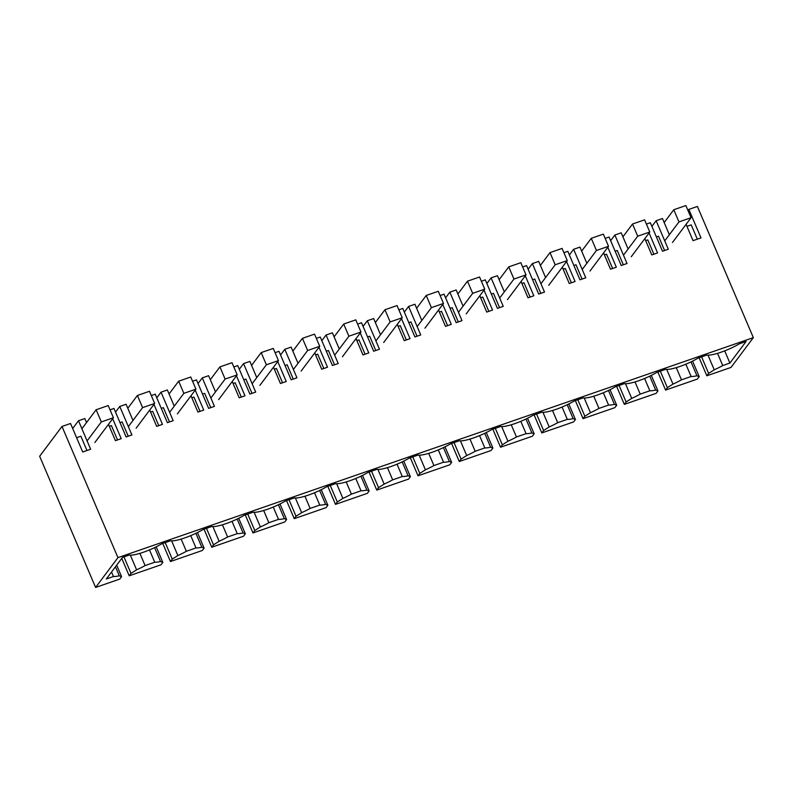 <?xml version="1.0" encoding="UTF-8"?>
<svg xmlns="http://www.w3.org/2000/svg" width="793" height="793" viewBox="0 0 793 793"><rect width="100%" height="100%" fill="white"/><g stroke="black" fill="none" stroke-linecap="round" stroke-linejoin="round"><path stroke-width="1.19" d="M669.361 234.708L662.462 218.531L656.138 220.732L651.896 226.382M115.461 566.787L119.307 575.817L121.567 576.68L119.773 579.078L95.606 587.444L39.65 456.262L61.993 426.456L70.547 423.502L82.7 451.99L90.65 449.234L78.497 420.746L72.678 428.507M86.546 422.55L84.841 418.545L78.497 420.746M132.986 420.439L126.087 404.261L119.763 406.452L115.52 412.112M174.252 406.145L167.353 389.978L161.019 392.168L156.776 397.828M215.508 391.861L208.609 375.694L202.284 377.884L198.042 383.544M256.763 377.577L249.874 361.4L243.54 363.6L239.298 369.251M298.029 363.283L291.13 347.116L284.796 349.307L280.553 354.967M339.285 348.999L332.386 332.832L326.062 335.023L321.819 340.683M380.541 334.715L373.652 318.548L367.318 320.739L363.075 326.389M421.807 320.422L414.908 304.254L408.573 306.445L404.331 312.105M463.062 306.138L456.163 289.97L449.839 292.161L445.597 297.821M504.328 291.854L497.429 275.686L491.095 277.877L486.852 283.527M545.584 277.57L538.685 261.393L532.361 263.583L528.118 269.243M586.84 263.276L579.951 247.109L573.617 249.299L569.374 254.959M628.106 248.992L621.206 232.825L614.872 235.015L610.63 240.675M61.993 426.456L117.949 557.648L753.35 337.63L697.394 206.438L688.849 209.402L687.987 210.541M688.849 209.402L701.002 237.89L693.042 240.646L686.094 224.34M656.138 220.732L668.291 249.22L662.492 251.232L650.339 222.734L646.414 224.092M649.07 232.973L657.585 252.927L651.787 254.94L644.828 238.634M614.872 235.015L627.025 263.504L621.226 265.516L609.074 237.018L605.158 238.376M607.815 247.257L616.32 267.211L610.521 269.224L603.572 252.917M573.617 249.299L585.769 277.798L579.97 279.8L567.818 251.312L563.892 252.67M566.549 261.551L575.064 281.505L569.265 283.507L562.306 267.201M532.361 263.583L544.513 292.082L538.715 294.084L526.562 265.596L522.637 266.954M525.293 275.835L533.808 295.789L528.009 297.791L521.051 281.495M491.095 277.877L503.248 306.366L497.449 308.378L485.296 279.879L481.381 281.237M484.037 290.119L492.542 310.073L486.743 312.085L479.795 295.779M449.839 292.161L461.992 320.65L456.193 322.662L444.04 294.173L440.115 295.531M442.772 304.403L451.286 324.357L445.488 326.369L438.529 310.063M408.573 306.445L420.726 334.943L414.927 336.946L402.775 308.457L398.859 309.815M401.516 318.697L410.021 338.651L404.222 340.653L397.273 324.347M367.318 320.739L379.47 349.227L373.672 351.24L361.519 322.741L357.593 324.099M360.25 332.981L368.765 352.935L362.966 354.947L356.017 338.641M326.062 335.023L338.214 363.511L332.416 365.523L320.263 337.035L316.338 338.383M318.994 347.265L327.509 367.218L321.71 369.231L314.752 352.925M284.796 349.307L296.949 377.805L291.15 379.807L278.997 351.319L275.082 352.677M277.738 361.558L286.243 381.512L280.444 383.515L273.496 367.209M243.54 363.6L255.693 392.089L249.894 394.101L237.741 365.603L233.816 366.961M236.473 375.842L244.987 395.796L239.189 397.808L232.23 381.502M202.284 377.884L214.437 406.373L208.638 408.385L196.486 379.887L192.56 381.245M195.217 390.126L203.732 410.08L197.933 412.092L190.974 395.786M161.019 392.168L173.171 420.667L167.373 422.669L155.22 394.18L151.304 395.538M153.961 404.42L162.466 424.374L156.667 426.376L149.718 410.07M119.763 406.452L131.916 434.951L126.117 436.953L113.964 408.464L110.039 409.822M112.695 418.704L121.21 438.658L115.411 440.66L108.453 424.364M154.625 547.606L160.563 561.523L162.833 562.386L161.029 564.785L129.2 575.807L121.765 558.381M753.35 337.63L731.007 367.427L706.841 375.793L699.129 357.732M691 361.876L696.938 375.793L699.208 376.655L697.404 379.064L665.575 390.077L657.873 372.016M649.745 376.16L655.682 390.087L657.942 390.949L656.148 393.348L624.319 404.371L616.617 386.31M608.479 390.453L614.416 404.371L616.686 405.233L614.882 407.632L583.053 418.654L575.351 400.594M567.223 404.737L573.161 418.654L575.431 419.517L573.626 421.916L541.797 432.938L534.095 414.878M525.967 419.021L531.905 432.948L534.165 433.811L532.371 436.209L500.542 447.232L492.84 429.172M484.701 433.315L490.639 447.232L492.909 448.095L491.105 450.493L459.276 461.516L451.574 443.456M443.446 447.599L449.383 461.516L451.653 462.378L449.849 464.777L418.02 475.8L410.318 457.739M402.18 461.883L408.117 475.81L410.387 476.672L408.593 479.071L376.764 490.094L369.052 472.023M360.924 476.167L366.862 490.094L369.132 490.956L367.328 493.355L335.498 504.378L327.796 486.317M319.668 490.461L325.606 504.378L327.866 505.24L326.072 507.639L294.243 518.662L286.541 500.601M278.402 504.744L284.34 518.662L286.61 519.524L284.806 521.933L252.977 532.946L245.275 514.885M237.147 519.028L243.084 532.955L245.354 533.818L243.55 536.217L211.721 547.239L204.019 529.179M195.891 533.322L201.828 547.239L204.088 548.102L202.294 550.501L170.465 561.523L162.763 543.463M686.946 226.352L691.209 224.875L697.315 239.169M664.593 250.499L658.497 236.195L656.386 236.929M119.307 575.817A23.721 4.768 -23.1 0 1 113.468 576.521L106.302 578.999L122.499 557.4L129.279 555.05A22.402 4.5 -23.1 0 0 161.693 543.829L170.535 540.767A22.402 4.5 -23.1 0 0 202.949 529.546L211.8 526.483A22.402 4.5 -23.1 0 0 244.214 515.262L253.056 512.199A22.402 4.5 -23.1 0 0 285.47 500.968L294.312 497.905A22.402 4.5 -23.1 0 0 326.726 486.684L335.578 483.621A22.402 4.5 -23.1 0 0 367.992 472.4L376.834 469.337A22.402 4.5 -23.1 0 0 409.247 458.106L418.099 455.043A22.402 4.5 -23.1 0 0 450.503 443.822L459.355 440.759A22.402 4.5 -23.1 0 0 491.769 429.538L500.611 426.475A22.402 4.5 -23.1 0 0 533.025 415.254L541.877 412.182A22.402 4.5 -23.1 0 0 574.291 400.961L583.133 397.898A22.402 4.5 -23.1 0 0 615.546 386.677L624.388 383.614A22.402 4.5 -23.1 0 0 656.802 372.393L665.654 369.33A22.402 4.5 -23.1 0 0 698.068 358.099L706.91 355.036A22.402 4.5 -23.1 0 0 739.324 343.815L746.104 341.466L729.907 363.065L722.74 365.553A23.721 4.768 -23.1 0 1 714.245 369.806L708.635 373.394L701.597 356.88M706.841 375.793L708.635 373.394M117.949 557.648L95.606 587.444M699.208 376.655L692.576 361.102M696.938 375.793A23.721 4.768 -23.1 0 1 691.109 376.506L681.474 379.837A23.721 4.768 -23.1 0 1 672.979 384.09L667.379 387.678L660.331 371.164M665.575 390.077L667.379 387.678M653.888 254.206L647.792 239.902L645.68 240.636M714.245 369.806L707.98 355.135M717.536 353.351L722.74 365.553M729.907 363.065L724.703 350.873M644.868 238.574L645.74 240.616M691.109 376.506L685.846 364.185M681.474 379.837L676.27 367.645M86.962 450.513L80.866 436.219L76.594 437.696M108.502 424.305L109.365 426.347M117.523 439.937L111.416 425.633L109.315 426.366M128.228 436.229L122.122 421.926L120.021 422.659M160.563 561.523A23.721 4.768 -23.1 0 1 154.734 562.237L145.099 565.568A23.721 4.768 -23.1 0 1 136.604 569.82L131.004 573.408L123.956 556.894M129.2 575.807L131.004 573.408M121.567 576.68L116.67 565.181M113.468 576.521L111.545 572.011M136.604 569.82L130.349 555.159M139.895 553.365L145.099 565.568M154.734 562.237L149.481 549.916M644.59 378.469L649.844 390.79L640.219 394.121L635.015 381.929M649.844 390.79A23.721 4.768 156.9 0 0 655.682 390.087M657.942 390.949L651.311 375.396M672.979 384.09L666.725 369.429M640.219 394.121A23.721 4.768 -23.1 0 1 631.724 398.383L626.113 401.972L619.075 385.457M624.319 404.371L626.113 401.972M623.338 264.783L617.241 250.489L615.13 251.212M612.632 268.49L606.536 254.196L604.425 254.92M603.612 252.858L604.484 254.9M603.334 392.753L608.588 405.074L598.963 408.415L593.759 396.213M608.588 405.074A23.721 4.768 156.9 0 0 614.416 404.371M616.686 405.233L610.055 389.68M631.724 398.383L625.469 383.713M598.963 408.415A23.721 4.768 -23.1 0 1 590.458 412.667L584.857 416.256L577.81 399.741M583.053 418.654L584.857 416.256M582.082 279.067L575.976 264.773L573.874 265.506M571.376 282.774L565.27 268.48L563.169 269.214M562.356 267.142L563.228 269.194M562.068 407.047L567.322 419.368L557.697 422.699L552.493 410.496M567.322 419.368A23.721 4.768 156.9 0 0 573.161 418.654M575.431 419.517L568.789 403.964M590.458 412.667L584.203 397.997M557.697 422.699A23.721 4.768 -23.1 0 1 549.202 426.951L543.601 430.54L536.554 414.025M541.797 432.938L543.601 430.54M540.816 293.36L534.72 279.057L532.609 279.79M530.111 297.068L524.014 282.764L521.903 283.498M521.09 281.436L521.963 283.478M520.813 421.331L526.066 433.652L516.441 436.983L511.237 424.79M526.066 433.652A23.721 4.768 156.9 0 0 531.905 432.948M534.165 433.811L527.533 418.258M549.202 426.951L542.947 412.291M516.441 436.983A23.721 4.768 -23.1 0 1 507.946 441.245L502.336 444.833L495.298 428.319M500.542 447.232L502.336 444.833M499.56 307.644L493.464 293.351L491.353 294.074M488.855 311.352L482.759 297.058L480.647 297.781M479.834 295.72L480.707 297.762M479.557 435.615L484.81 447.936L475.176 451.276L469.981 439.074M484.81 447.936A23.721 4.768 156.9 0 0 490.639 447.232M492.909 448.095L486.278 432.542M507.946 441.245L501.691 426.575M475.176 451.276A23.721 4.768 -23.1 0 1 466.68 455.529L461.08 459.117L454.032 442.603M459.276 461.516L461.08 459.117M458.304 321.928L452.198 307.634L450.097 308.368M447.599 325.636L441.493 311.342L439.391 312.075M438.579 310.004L439.441 312.046M438.291 449.909L443.545 462.22L433.92 465.56L428.716 453.358M443.545 462.22A23.721 4.768 156.9 0 0 449.383 461.516M451.653 462.378L445.012 446.826M466.68 455.529L460.426 440.858M433.92 465.56A23.721 4.768 -23.1 0 1 425.425 469.813L419.824 473.401L412.776 456.887M418.02 475.8L419.824 473.401M417.039 336.222L410.943 321.918L408.831 322.652M406.333 339.929L400.237 325.626L398.126 326.359M397.313 324.297L398.185 326.339M397.035 464.192L402.289 476.514L392.664 479.844L387.46 467.652M402.289 476.514A23.721 4.768 156.9 0 0 408.117 475.81M410.387 476.672L403.756 461.12M425.425 469.813L419.17 455.152M392.664 479.844A23.721 4.768 -23.1 0 1 384.169 484.097L378.558 487.685L371.52 471.171M376.764 490.094L378.558 487.685M375.783 350.506L369.687 336.212L367.575 336.936M365.077 354.213L358.981 339.91L356.87 340.643M356.057 338.581L356.929 340.623M355.77 478.476L361.033 490.798L351.398 494.128L346.194 481.936M361.033 490.798A23.721 4.768 156.9 0 0 366.862 490.094M369.132 490.956L362.5 475.404M384.169 484.097L377.904 469.436M351.398 494.128A23.721 4.768 -23.1 0 1 342.903 498.391L337.303 501.979L330.255 485.465M335.498 504.378L337.303 501.979M334.517 364.79L328.421 350.496L326.31 351.22M323.812 368.497L317.715 354.203L315.604 354.927M314.791 352.865L315.664 354.907M314.514 492.77L319.767 505.082L310.142 508.422L304.938 496.22M319.767 505.082A23.721 4.768 156.9 0 0 325.606 504.378M327.866 505.24L321.234 489.687M342.903 498.391L336.648 483.72M310.142 508.422A23.721 4.768 -23.1 0 1 301.647 512.675L296.037 516.263L288.999 499.749M294.243 518.662L296.037 516.263M293.261 379.084L287.165 364.78L285.054 365.514M282.556 382.791L276.46 368.487L274.348 369.221M273.535 367.159L274.408 369.201M273.258 507.054L278.512 519.375L268.877 522.706L263.682 510.514M278.512 519.375A23.721 4.768 156.9 0 0 284.34 518.662M286.61 519.524L279.979 503.971M301.647 512.675L295.392 498.004M268.877 522.706A23.721 4.768 -23.1 0 1 260.382 526.958L254.781 530.547L247.733 514.033M252.977 532.946L254.781 530.547M252.005 393.368L245.899 379.064L243.798 379.797M241.3 397.075L235.194 382.771L233.092 383.505M232.28 381.443L233.152 383.485M231.992 521.338L237.246 533.659L227.621 536.99L222.417 524.797M237.246 533.659A23.721 4.768 156.9 0 0 243.084 532.955M245.354 533.818L238.713 518.265M260.382 526.958L254.127 512.298M227.621 536.99A23.721 4.768 -23.1 0 1 219.126 541.252L213.525 544.841L206.477 528.326M211.721 547.239L213.525 544.841M210.74 407.652L204.644 393.358L202.532 394.081M200.034 411.359L193.938 397.065L191.827 397.789M191.014 395.727L191.886 397.769M190.736 535.622L195.99 547.943L186.365 551.284L181.161 539.081M195.99 547.943A23.721 4.768 156.9 0 0 201.828 547.239M204.088 548.102L197.457 532.549M219.126 541.252L212.871 526.582M186.365 551.284A23.721 4.768 -23.1 0 1 177.87 555.536L172.259 559.124L165.222 542.61M170.465 561.523L172.259 559.124M169.484 421.935L163.388 407.642L161.276 408.375M158.778 425.643L152.682 411.349L150.571 412.082M149.758 410.021L150.63 412.063M162.833 562.386L156.201 546.833M177.87 555.536L171.615 540.866M664.177 222.546L673.782 209.739L685.866 205.556L691.05 217.728L678.967 221.911L673.782 209.739M672.494 242.47L691.05 217.728M664.732 240.894L678.967 221.911M622.911 236.829L632.517 224.022L644.6 219.839L649.794 232.012L637.711 236.195L632.517 224.022M631.228 256.763L649.794 232.012M623.476 255.177L637.711 236.195M581.656 251.123L591.261 238.316L603.344 234.133L608.528 246.296L596.455 250.479L591.261 238.316M589.972 271.047L608.528 246.296M582.221 269.461L596.455 250.479M540.4 265.407L550.005 252.6L562.078 248.417L567.273 260.59L555.189 264.773L550.005 252.6M548.716 285.331L567.273 260.59M540.955 283.755L555.189 264.773M499.134 279.691L508.739 266.884L520.823 262.701L526.017 274.874L513.933 279.057L508.739 266.884M507.451 299.625L526.017 274.874M499.699 298.039L513.933 279.057M457.878 293.985L467.483 281.178L479.567 276.995L484.751 289.158L472.668 293.341L467.483 281.178M466.195 313.909L484.751 289.158M458.433 312.323L472.668 293.341M416.622 308.269L426.218 295.462L438.301 291.279L443.495 303.441L431.412 307.634L426.218 295.462M424.939 328.193L443.495 303.441M417.177 326.607L431.412 307.634M375.357 322.553L384.962 309.746L397.045 305.563L402.239 317.735L390.156 321.918L384.962 309.746M383.673 342.487L402.239 317.735M375.922 340.901L390.156 321.918M334.101 336.837L343.706 324.04L355.789 319.847L360.974 332.019L348.89 336.202L343.706 324.04M342.417 356.771L360.974 332.019M334.656 355.185L348.89 336.202M292.835 351.13L302.44 338.324L314.524 334.14L319.718 346.303L307.634 350.486L302.44 338.324M301.152 371.055L319.718 346.303M293.4 369.469L307.634 350.486M251.579 365.414L261.184 352.607L273.268 348.424L278.452 360.597L266.369 364.78L261.184 352.607M259.896 385.339L278.452 360.597M252.144 383.762L266.369 364.78M210.323 379.698L219.919 366.891L232.002 362.708L237.196 374.881L225.113 379.064L219.919 366.891M218.64 399.632L237.196 374.881M210.879 398.046L225.113 379.064M169.058 393.992L178.663 381.185L190.746 377.002L195.94 389.165L183.857 393.348L178.663 381.185M177.374 413.916L195.94 389.165M169.623 412.33L183.857 393.348M127.802 408.276L137.407 395.469L149.49 391.286L154.675 403.459L142.591 407.642L137.407 395.469M136.118 428.2L154.675 403.459M128.357 426.624L142.591 407.642M81.907 428.735L96.141 409.753L108.225 405.57L113.419 417.742L101.335 421.926L96.141 409.753M94.863 442.494L113.419 417.742M87.101 440.908L101.335 421.926"/></g></svg>
